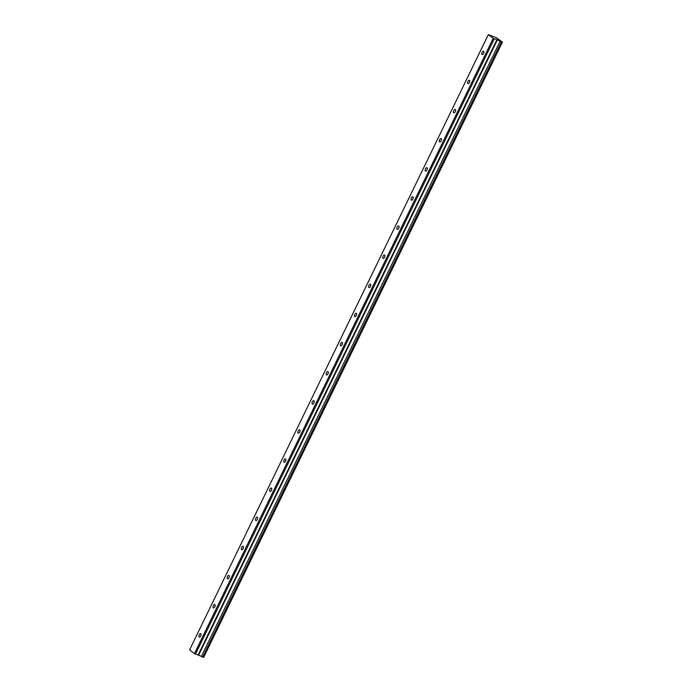 <?xml version="1.0" encoding="UTF-8"?>
<svg xmlns="http://www.w3.org/2000/svg" width="692" height="692" viewBox="0 0 692 692"><rect width="100%" height="100%" fill="white"/><g stroke="black" fill="none" stroke-linecap="round" stroke-linejoin="round"><path stroke-width="1.04" d="M483.552 53.44A1.834 0.9 -68 0 0 483.509 51.173A1.834 0.9 -68 0 0 482.09 52.298A1.834 0.9 -68 0 0 482.134 54.573A1.834 0.9 -68 0 0 483.552 53.44M200.706 635.931A1.834 0.9 -68 0 0 200.663 633.664A1.834 0.9 -68 0 0 199.244 634.798A1.834 0.9 -68 0 0 199.287 637.064A1.834 0.9 -68 0 0 200.706 635.931M214.849 606.806A1.834 0.9 -68 0 0 214.805 604.54A1.834 0.9 -68 0 0 213.387 605.673A1.834 0.9 -68 0 0 213.43 607.939A1.834 0.9 -68 0 0 214.849 606.806M228.991 577.682A1.834 0.9 -68 0 0 228.948 575.415A1.834 0.9 -68 0 0 227.53 576.548A1.834 0.9 -68 0 0 227.573 578.815A1.834 0.9 -68 0 0 228.991 577.682M243.134 548.557A1.834 0.9 -68 0 0 243.091 546.291A1.834 0.9 -68 0 0 241.672 547.424A1.834 0.9 -68 0 0 241.716 549.69A1.834 0.9 -68 0 0 243.134 548.557M257.277 519.433A1.834 0.9 -68 0 0 257.234 517.166A1.834 0.9 -68 0 0 255.815 518.299A1.834 0.9 -68 0 0 255.858 520.566A1.834 0.9 -68 0 0 257.277 519.433M271.42 490.308A1.834 0.9 -68 0 0 271.376 488.042A1.834 0.9 -68 0 0 269.958 489.175A1.834 0.9 -68 0 0 270.001 491.441A1.834 0.9 -68 0 0 271.42 490.308M285.562 461.183A1.834 0.9 -68 0 0 285.519 458.917A1.834 0.9 -68 0 0 284.101 460.05A1.834 0.9 -68 0 0 284.144 462.317A1.834 0.9 -68 0 0 285.562 461.183M299.705 432.059A1.834 0.9 -68 0 0 299.662 429.793A1.834 0.9 -68 0 0 298.243 430.926A1.834 0.9 -68 0 0 298.287 433.192A1.834 0.9 -68 0 0 299.705 432.059M313.848 402.934A1.834 0.9 -68 0 0 313.805 400.668A1.834 0.9 -68 0 0 312.386 401.801A1.834 0.9 -68 0 0 312.429 404.067A1.834 0.9 -68 0 0 313.848 402.934M327.991 373.81A1.834 0.9 -68 0 0 327.947 371.543A1.834 0.9 -68 0 0 326.529 372.677A1.834 0.9 -68 0 0 326.572 374.943A1.834 0.9 -68 0 0 327.991 373.81M342.133 344.685A1.834 0.9 -68 0 0 342.09 342.419A1.834 0.9 -68 0 0 340.672 343.552A1.834 0.9 -68 0 0 340.715 345.818A1.834 0.9 -68 0 0 342.133 344.685M356.276 315.561A1.834 0.9 -68 0 0 356.233 313.294A1.834 0.9 -68 0 0 354.814 314.428A1.834 0.9 -68 0 0 354.858 316.694A1.834 0.9 -68 0 0 356.276 315.561M370.419 286.436A1.834 0.9 -68 0 0 370.376 284.17A1.834 0.9 -68 0 0 368.957 285.303A1.834 0.9 -68 0 0 369 287.569A1.834 0.9 -68 0 0 370.419 286.436M384.553 257.312A1.834 0.9 -68 0 0 384.51 255.045A1.834 0.9 -68 0 0 383.1 256.178A1.834 0.9 -68 0 0 383.143 258.445A1.834 0.9 -68 0 0 384.553 257.312M398.696 228.187A1.834 0.9 -68 0 0 398.653 225.921A1.834 0.9 -68 0 0 397.234 227.054A1.834 0.9 -68 0 0 397.286 229.32A1.834 0.9 -68 0 0 398.696 228.187M412.839 199.062A1.834 0.9 -68 0 0 412.795 196.796A1.834 0.9 -68 0 0 411.377 197.929A1.834 0.9 -68 0 0 411.42 200.196A1.834 0.9 -68 0 0 412.839 199.062M426.981 169.938A1.834 0.9 -68 0 0 426.938 167.672A1.834 0.9 -68 0 0 425.519 168.805A1.834 0.9 -68 0 0 425.563 171.071A1.834 0.9 -68 0 0 426.981 169.938M441.124 140.813A1.834 0.9 -68 0 0 441.081 138.547A1.834 0.9 -68 0 0 439.662 139.68A1.834 0.9 -68 0 0 439.705 141.946A1.834 0.9 -68 0 0 441.124 140.813M455.267 111.689A1.834 0.9 -68 0 0 455.224 109.422A1.834 0.9 -68 0 0 453.805 110.556A1.834 0.9 -68 0 0 453.848 112.822A1.834 0.9 -68 0 0 455.267 111.689M469.41 82.564A1.834 0.9 -68 0 0 469.366 80.298A1.834 0.9 -68 0 0 467.948 81.422A1.834 0.9 -68 0 0 467.991 83.697A1.834 0.9 -68 0 0 469.41 82.564M502.202 42.134L203.647 657.4L502.401 42.143L501.423 41.823L202.669 657.08L198.621 655.09L497.375 39.833L493.206 38.371L194.452 653.629L189.599 649.857L488.353 34.6L493.206 38.371M501.423 41.823L497.375 39.833M198.621 655.09L194.452 653.629M502.401 42.143L501.605 41.598M488.353 34.6L496.683 37.844L501.639 41.546M203.448 657.391L202.669 657.08M494.209 38.908L195.455 654.165M496.787 39.946L198.033 655.203M500.143 41.183L201.389 656.44M496.934 39.678L198.18 654.935"/></g></svg>
